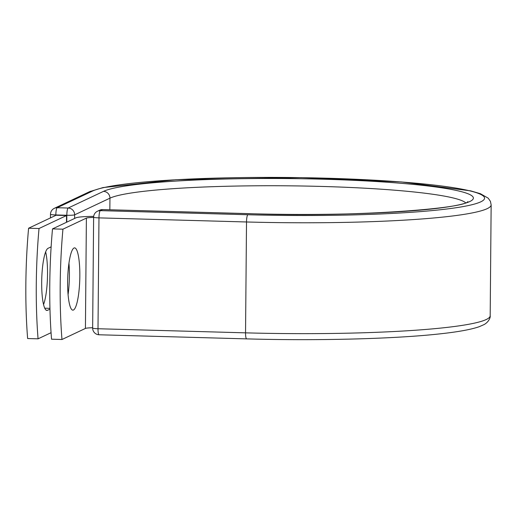 <?xml version="1.0" encoding="UTF-8"?>
<svg xmlns="http://www.w3.org/2000/svg" width="517" height="517" viewBox="0 0 517 517"><rect width="100%" height="100%" fill="white"/><g stroke="black" fill="none" stroke-linecap="round" stroke-linejoin="round"><path stroke-width="0.78" d="M49.975 309.153L47.512 310.31A31.143 6.042 -88.4 0 1 46.918 310.446A31.143 6.042 -88.4 0 1 41.683 282.192A31.143 6.042 -88.4 0 1 48.055 248.315L51.125 246.861M67.637 281.894A31.143 6.042 91.6 0 0 72.865 310.148A31.143 6.042 91.6 0 0 79.831 276.143A31.143 6.042 91.6 0 0 74.597 247.882A31.143 6.042 91.6 0 0 67.637 281.894M68.076 294.567A31.143 6.042 91.6 0 0 69.394 275.852A31.143 6.042 91.6 0 0 68.948 263.179M52.508 228.889L62.938 229.173A138.543 26.884 91.6 0 0 61.975 339.495L51.545 339.204A138.543 26.884 -88.4 0 1 52.508 228.889L75.96 217.819A20.751 1.99 -179.5 0 1 93.68 216.39M61.975 339.495L85.428 328.431A10.107 0.969 -179.5 0 1 92.659 327.746M62.938 229.173L86.391 218.109A10.107 0.969 -179.5 0 1 93.622 217.431M66.544 215.531L39.027 228.514L28.597 228.223L56.107 215.24L66.544 215.531L66.48 222.291M45.651 251.895A31.143 6.042 -88.4 0 1 43.557 304.513M28.597 228.223A138.543 26.884 91.6 0 0 27.634 338.538L38.064 338.829A138.543 26.884 91.6 0 1 39.027 228.514M51.06 332.696L38.064 338.829M86.391 218.109L85.428 328.431M491.15 204.868A204.596 19.62 -179.5 0 1 246.512 221.974A6.65 1.292 -88.4 0 1 247.869 214.742A197.946 18.98 -179.5 0 0 480.726 201.856A197.946 18.98 -179.5 0 0 325.367 178.178A197.946 18.98 -179.5 0 0 92.504 191.064A6.65 6.495 64.7 0 0 89.609 191.671L103.038 187.568L175.735 179.729L301.12 177.622L401.27 181.932L470.644 190.851L480.429 193.72L488.21 198.179L490.439 201.372L491.15 204.868L490.181 315.732A204.596 19.62 -179.5 0 1 245.543 332.845L98.004 328.741A6.65 1.292 91.6 0 0 99.122 334.777L246.661 338.881A6.65 1.292 -88.4 0 1 245.543 332.845L246.512 221.974L98.973 217.877L98.004 328.741A6.65 0.64 0.5 0 1 92.653 328.069A6.65 6.65 0 0 0 99.122 334.777M246.79 338.848A6.65 1.292 -88.4 0 1 246.661 338.881C317.432 340.91 394.736 338.913 440.012 333.853C457.991 331.914 471.052 329.529 479.214 326.712L484.009 324.605C488.895 321.994 490.665 317.115 490.181 315.732M247.869 214.742L100.33 210.639A6.65 1.292 91.6 0 0 98.973 217.877A6.65 0.64 0.5 0 1 93.622 217.205L92.653 328.069M465.539 202.709A180.103 17.274 -179.5 0 0 294.276 185.887A180.103 17.274 -179.5 0 0 109.947 198.173A6.65 6.495 64.7 0 0 103.484 191.368A186.753 17.908 -179.5 0 1 323.177 179.212A186.753 17.908 -179.5 0 1 469.753 201.552A186.753 17.908 -179.5 0 1 250.06 213.708A6.65 1.292 -88.4 0 1 250.189 213.676L102.65 209.579A6.65 1.292 91.6 0 0 102.521 209.605L100.33 210.639A6.65 6.495 -115.3 0 0 97.435 211.246A6.65 6.65 0 0 0 93.622 217.205M250.06 213.708L102.521 209.605A6.65 6.495 -115.3 0 0 99.626 210.212L97.435 211.246M89.609 191.671L54.304 208.332A6.65 6.495 64.7 0 1 57.2 207.724L68.173 208.028A6.65 6.495 64.7 0 1 74.642 214.833L109.947 198.173L109.85 209.779M92.504 191.064L57.2 207.724A6.65 1.292 -88.4 0 0 55.836 214.956L55.836 215.369M103.484 191.368L68.173 208.028A6.65 1.292 -88.4 0 0 66.816 215.266L55.836 214.956A6.65 0.64 0.5 0 1 50.492 214.284L50.459 217.909M66.758 222.161L66.816 215.266A6.65 0.64 0.5 0 0 74.642 214.833L74.61 218.458M49.949 308.345L44.753 308.197M47.512 310.31L46.33 310.278M467.853 201.598C464.621 208.622 351.108 217.528 250.189 213.676M102.65 209.579A6.65 6.65 0 0 0 99.626 210.212M54.304 208.332A6.65 6.65 0 0 0 50.492 214.284"/></g></svg>
